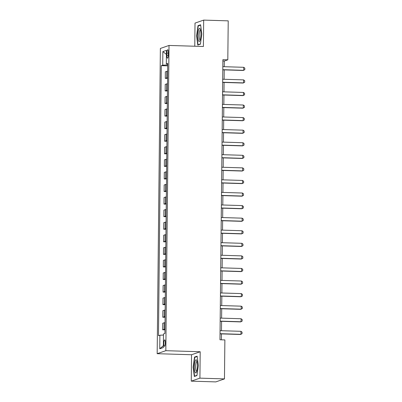 <?xml version="1.0" encoding="UTF-8"?>
<svg xmlns="http://www.w3.org/2000/svg" width="402" height="402" viewBox="0 0 402 402"><rect width="100%" height="100%" fill="white"/><g stroke="black" fill="none" stroke-linecap="round" stroke-linejoin="round"><path stroke-width="0.6" d="M165.328 342.846A3.231 0.744 -88.2 0 0 164.679 339.876A3.231 0.744 -88.2 0 0 163.835 343.368A3.231 0.744 -88.2 0 0 164.483 346.333A3.231 0.744 -88.2 0 0 165.328 342.846M191.267 381.146L199.92 378.146L200.196 351.745L191.543 354.745L191.267 381.146L215.814 381.9L224.467 378.9L224.879 339.926L219.969 339.775L222.899 59.677L227.808 59.828L228.22 20.854L203.673 20.1L195.015 23.1L194.774 46.235M191.543 354.745L157.172 353.69L160.373 48.451L169.026 45.446L165.83 350.69L157.172 353.69M166.895 53.099L166.87 55.315A3.131 0.719 -88.2 0 0 167.503 58.189A3.131 0.719 -88.2 0 0 168.322 54.808L168.348 52.597A3.131 0.719 -88.2 0 0 167.719 49.722A3.131 0.719 -88.2 0 0 166.895 53.099L168.343 53.144M167.584 64.114L167.579 64.968L162.715 65.174L161.297 65.662L158.468 335.705L159.885 335.213L163.478 335.062M162.715 65.174L162.855 51.597L166.458 50.345L166.317 63.923L167.724 64.134M159.885 335.213L159.745 348.79L163.348 347.544L163.488 333.967L164.905 333.474L167.729 63.431L166.317 63.923M199.92 378.146L224.467 378.9M200.196 351.745L165.83 350.69M169.026 45.446L203.392 46.501L203.673 20.1M224.241 66.707L224.301 61.044L227.808 59.828M221.381 339.816L221.442 333.891M221.477 330.715L221.577 321.319M221.608 318.143L221.708 308.746M221.738 305.57L221.839 296.173M221.874 292.998L221.969 283.601M222.004 280.425L222.1 271.028M222.135 267.853L222.236 258.461M222.266 255.285L222.366 245.888M222.396 242.713L222.497 233.316M222.532 230.14L222.628 220.743M222.663 217.567L222.758 208.171M222.793 204.995L222.894 195.598M222.924 192.422L223.025 183.031M223.055 179.85L223.155 170.458M223.19 167.282L223.286 157.885M223.321 154.71L223.417 145.313M223.452 142.137L223.552 132.74M223.582 129.565L223.683 120.168M223.713 116.992L223.813 107.595M223.849 104.419L223.944 95.028M223.979 91.852L224.075 82.455M224.11 79.279L224.21 69.883M222.889 60.998L224.301 61.044M161.297 65.662L167.704 65.863M167.649 71.199A4.04 0.342 -179.4 0 0 166.775 71.335L165.358 71.827L165.292 78.36L167.574 78.43M164.951 329.173A4.04 0.342 -179.4 0 0 164.071 329.308L162.659 329.796L164.941 329.866M162.659 329.796L162.725 323.258L164.142 322.771A4.04 0.342 -179.4 0 1 165.016 322.635M165.081 316.6A4.04 0.342 -179.4 0 0 164.202 316.736L162.79 317.228L165.071 317.299M162.79 317.228L162.855 310.691L164.272 310.198A4.04 0.342 -179.4 0 1 165.147 310.063M165.212 304.028A4.04 0.342 -179.4 0 0 164.338 304.163L162.921 304.656L165.207 304.726M162.921 304.656L162.991 298.118L164.403 297.626A4.04 0.342 -179.4 0 1 165.282 297.49M165.343 291.455A4.04 0.342 -179.4 0 0 164.468 291.591L163.051 292.083L165.338 292.153M163.051 292.083L163.122 285.546L164.534 285.053A4.04 0.342 -179.4 0 1 165.413 284.917M165.473 278.882A4.04 0.342 -179.4 0 0 164.599 279.018L163.182 279.511L165.468 279.581M163.182 279.511L163.252 272.973L164.669 272.481A4.04 0.342 -179.4 0 1 165.544 272.345M165.609 266.31A4.04 0.342 -179.4 0 0 164.73 266.451L163.318 266.938L165.599 267.008M163.318 266.938L163.383 260.401L164.8 259.913A4.04 0.342 -179.4 0 1 165.674 259.772M165.74 253.742A4.04 0.342 -179.4 0 0 164.86 253.878L163.448 254.365L165.73 254.436M163.448 254.365L163.513 247.828L164.931 247.341A4.04 0.342 -179.4 0 1 165.805 247.205M165.87 241.17A4.04 0.342 -179.4 0 0 164.996 241.306L163.579 241.798L165.865 241.863M163.579 241.798L163.649 235.26L165.061 234.768A4.04 0.342 -179.4 0 1 165.941 234.632M166.001 228.597A4.04 0.342 -179.4 0 0 165.127 228.733L163.709 229.225L165.996 229.296M163.709 229.225L163.78 222.688L165.192 222.195A4.04 0.342 -179.4 0 1 166.071 222.06M166.132 216.025A4.04 0.342 -179.4 0 0 165.257 216.16L163.84 216.653L166.126 216.723M163.84 216.653L163.91 210.115L165.328 209.623A4.04 0.342 -179.4 0 1 166.202 209.487M166.267 203.452A4.04 0.342 -179.4 0 0 165.388 203.588L163.976 204.08L166.257 204.151M163.976 204.08L164.041 197.543L165.458 197.05A4.04 0.342 -179.4 0 1 166.333 196.915M166.398 190.88A4.04 0.342 -179.4 0 0 165.518 191.015L164.106 191.508L166.388 191.578M164.106 191.508L164.172 184.97L165.589 184.478A4.04 0.342 -179.4 0 1 166.463 184.342M166.528 178.307A4.04 0.342 -179.4 0 0 165.654 178.448L164.237 178.935L166.523 179.006M164.237 178.935L164.307 172.398L165.719 171.91A4.04 0.342 -179.4 0 1 166.599 171.77M166.659 165.74A4.04 0.342 -179.4 0 0 165.785 165.875L164.368 166.363L166.654 166.433M164.368 166.363L164.438 159.825L165.85 159.338A4.04 0.342 -179.4 0 1 166.73 159.202M166.79 153.167A4.04 0.342 -179.4 0 0 165.915 153.303L164.498 153.795L166.785 153.865M164.498 153.795L164.569 147.258L165.986 146.765A4.04 0.342 -179.4 0 1 166.86 146.629M166.925 140.594A4.04 0.342 -179.4 0 0 166.046 140.73L164.634 141.223L166.915 141.293M164.634 141.223L164.699 134.685L166.116 134.193A4.04 0.342 -179.4 0 1 166.991 134.057M167.056 128.022A4.04 0.342 -179.4 0 0 166.177 128.158L164.765 128.65L167.046 128.72M164.765 128.65L164.83 122.113L166.247 121.62A4.04 0.342 -179.4 0 1 167.121 121.484M167.187 115.449A4.04 0.342 -179.4 0 0 166.312 115.585L164.895 116.077L167.182 116.148M164.895 116.077L164.966 109.54L166.378 109.048A4.04 0.342 -179.4 0 1 167.257 108.912M167.317 102.877A4.04 0.342 -179.4 0 0 166.443 103.012L165.026 103.505L167.312 103.575M165.026 103.505L165.096 96.967L166.508 96.48A4.04 0.342 -179.4 0 1 167.388 96.339M167.448 90.309A4.04 0.342 -179.4 0 0 166.574 90.445L165.157 90.932L167.443 91.003M165.157 90.932L165.227 84.395L166.644 83.907A4.04 0.342 -179.4 0 1 167.518 83.772M167.584 77.737A4.04 0.342 -179.4 0 0 166.704 77.872L165.292 78.36M166.418 54.416L162.855 51.597M159.745 348.79L163.368 345.67M196.598 35.833L197.799 45.084L200.407 44.18L201.809 34.024L200.608 24.768L198 25.673L196.598 35.833L196.879 35.838M196.935 375.574L198.342 365.418L197.136 356.162L194.533 357.066L193.126 367.222L194.327 376.478L196.935 375.574M198.995 25.703L198 25.673M193.407 367.232L193.126 367.222M195.523 357.097L194.533 357.066M222.829 66.662L243.733 67.305L244.828 68.159L244.808 69.667L243.28 70.466L222.793 69.837M243.733 67.305L243.702 70.32L222.798 69.682M222.698 79.234L243.602 79.877L244.692 80.732L244.677 82.239L243.15 83.038L222.663 82.41M243.602 79.877L243.572 82.892L222.663 82.249M222.562 91.807L243.471 92.45L244.562 93.304L244.547 94.812L243.019 95.611L222.532 94.983M243.471 92.45L243.436 95.465L222.532 94.822M222.432 104.379L243.336 105.017L244.431 105.872L244.416 107.384L242.883 108.183L222.401 107.555M243.336 105.017L243.305 108.037L222.401 107.394M222.301 116.952L243.205 117.59L244.3 118.444L244.285 119.952L242.753 120.756L222.266 120.128M243.205 117.59L243.175 120.61L222.271 119.967M200.101 40.331A6.563 1.507 -88.2 0 0 200.92 34.361A6.563 1.507 -88.2 0 0 200.201 28.969A6.563 1.507 -88.2 0 0 198.699 29.537A6.563 1.507 -88.2 0 0 197.99 38.13A6.563 1.507 -88.2 0 0 199.834 40.934A6.563 1.507 -88.2 0 0 200.101 40.331M200.543 30.014A4.97 1.141 -88.2 0 0 200.447 29.994A4.97 1.141 -88.2 0 0 199.764 30.874A4.97 1.141 -88.2 0 0 199.161 36.421A4.97 1.141 -88.2 0 0 200.141 39.929A4.97 1.141 -88.2 0 0 200.236 39.914M200.437 43.944L198.04 44.773L196.874 35.808L198.236 25.969L200.653 25.13M198.638 44.793L198.04 44.773M194.407 366.855A6.563 1.507 -88.2 0 0 196.362 372.327A6.563 1.507 -88.2 0 0 197.447 365.8A6.563 1.507 -88.2 0 0 196.729 360.363A6.563 1.507 -88.2 0 0 194.407 366.855M197.07 361.408A4.97 1.141 -88.2 0 0 196.975 361.388A4.97 1.141 -88.2 0 0 195.673 366.755A4.97 1.141 -88.2 0 0 196.673 371.317A4.97 1.141 -88.2 0 0 196.769 371.302M196.965 375.337L194.568 376.166L193.402 367.202L194.764 357.358L197.186 356.519M195.166 376.187L194.568 376.166M222.17 129.519L243.074 130.163L244.17 131.017L244.15 132.524L242.622 133.328L222.135 132.7M243.074 130.163L243.044 133.178L222.14 132.539M222.04 142.092L242.944 142.735L244.034 143.589L244.019 145.097L242.491 145.896L222.004 145.268M242.944 142.735L242.914 145.75L222.004 145.112M221.904 154.664L242.813 155.308L243.903 156.162L243.888 157.669L242.361 158.468L221.874 157.84M242.813 155.308L242.778 158.323L221.874 157.684M221.773 167.237L242.677 167.88L243.773 168.734L243.758 170.242L242.225 171.041L221.743 170.413M242.677 167.88L242.647 170.895L221.743 170.252M221.643 179.81L242.547 180.448L243.642 181.302L243.627 182.815L242.094 183.613L221.608 182.985M242.547 180.448L242.517 183.468L221.613 182.825M221.512 192.382L242.416 193.02L243.511 193.875L243.491 195.387L241.964 196.186L221.477 195.558M242.416 193.02L242.386 196.04L221.482 195.397M221.381 204.955L242.285 205.593L243.376 206.447L243.361 207.955L241.833 208.759L221.346 208.13M242.285 205.593L242.255 208.613L221.346 207.97M221.246 217.522L242.155 218.165L243.245 219.02L243.23 220.527L241.702 221.331L221.216 220.698M242.155 218.165L242.12 221.18L221.216 220.542M221.115 230.095L242.019 230.738L243.115 231.592L243.099 233.1L241.567 233.899L221.085 233.271M242.019 230.738L241.989 233.753L221.085 233.115M220.984 242.667L241.888 243.31L242.984 244.165L242.969 245.672L241.436 246.471L220.949 245.843M241.888 243.31L241.858 246.325L220.954 245.687M220.854 255.24L241.758 255.883L242.853 256.737L242.833 258.245L241.306 259.044L220.819 258.416M241.758 255.883L241.728 258.898L220.824 258.255M220.723 267.812L241.627 268.451L242.718 269.305L242.702 270.817L241.175 271.616L220.688 270.988M241.627 268.451L241.597 271.471L220.688 270.827M220.587 280.385L241.496 281.023L242.587 281.877L242.572 283.385L241.044 284.189L220.557 283.561M241.496 281.023L241.461 284.043L220.557 283.4M220.457 292.952L241.361 293.596L242.456 294.45L242.441 295.957L240.909 296.761L220.427 296.133M241.361 293.596L241.331 296.616L220.427 295.972M220.326 305.525L241.23 306.168L242.326 307.022L242.311 308.53L240.778 309.329L220.291 308.701M241.23 306.168L241.2 309.183L220.296 308.545M220.195 318.098L241.099 318.741L242.195 319.595L242.175 321.103L240.647 321.901L220.16 321.273M241.099 318.741L241.069 321.756L220.165 321.118M220.065 330.67L240.969 331.313L242.059 332.168L242.044 333.675L240.517 334.474L220.03 333.846M240.969 331.313L240.939 334.328L220.03 333.685M166.704 77.872L166.775 71.335M166.574 90.445L166.644 83.907M166.443 103.012L166.508 96.48M166.312 115.585L166.378 109.048M166.177 128.158L166.247 121.62M166.046 140.73L166.116 134.193M165.915 153.303L165.986 146.765M165.785 165.875L165.85 159.338M165.654 178.448L165.719 171.91M165.518 191.015L165.589 184.478M165.388 203.588L165.458 197.05M165.257 216.16L165.328 209.623M165.127 228.733L165.192 222.195M164.996 241.306L165.061 234.768M164.86 253.878L164.931 247.341M164.73 266.451L164.8 259.913M164.599 279.018L164.669 272.481M164.468 291.591L164.534 285.053M164.338 304.163L164.403 297.626M164.202 316.736L164.272 310.198M164.071 329.308L164.142 322.771M168.307 55.355L166.87 55.315"/></g></svg>
